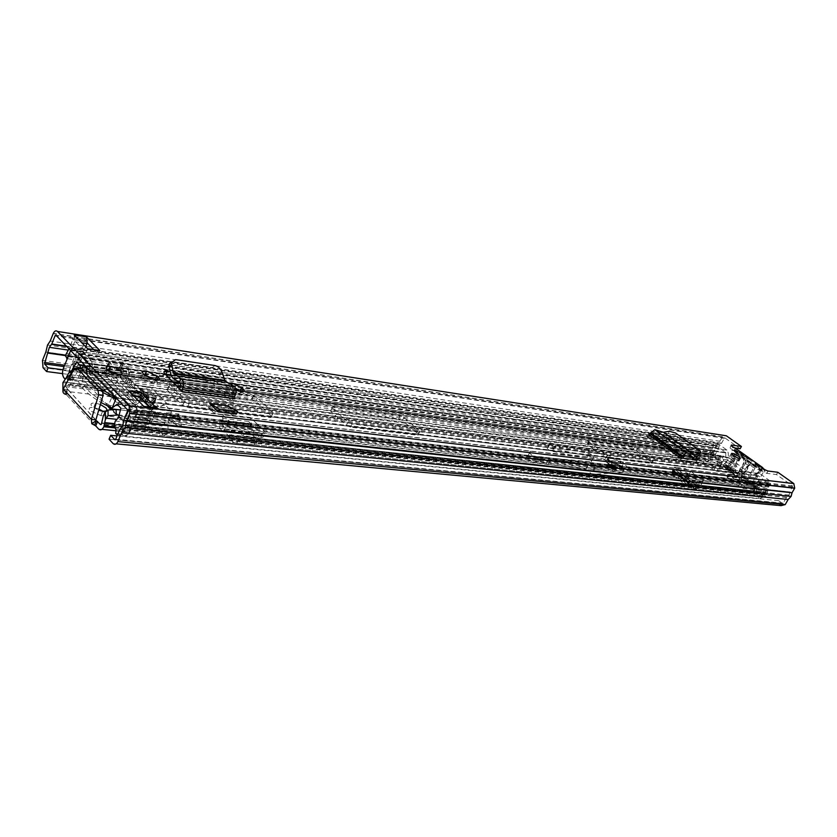 <?xml version="1.0" encoding="UTF-8"?>
<svg xmlns="http://www.w3.org/2000/svg" width="837" height="837" viewBox="0 0 837 837"><rect width="100%" height="100%" fill="white"/><g stroke="black" fill="none" stroke-linecap="round" stroke-linejoin="round"><path stroke-width="0.63" stroke-dasharray="4.18 3.14" d="M735.399 448.182L734.112 450.463L736.298 448.789L736.539 452.388L761.743 470.373L760.352 470.206L754.629 475.217L753.698 481.338L749.596 482.457L729.874 468.155L729.069 463.572L733.536 460.015L735.137 452.189L760.352 470.206L762.633 467.569M729.874 468.155L731.287 468.322L730.523 463.677L734.896 460.298L735.524 458.55L736.539 452.388L735.137 452.189L734.949 451.478L760.917 470.007M731.109 455.726C736.978 457.933 739.448 459.701 738.506 461.02L738.485 461.02C732.647 458.833 730.157 457.065 731.025 455.715L731.109 455.726M239.236 395.179L240.815 391.643L241.349 392.176C243.462 394.447 242.793 395.451 239.34 395.2L227.884 389.362C225.728 386.945 226.607 385.983 230.531 386.474L235.553 388.127M236.139 390.283L229.453 385.826L228.647 383.126M118.76 374.516C121.679 377.299 120.926 378.554 116.479 378.282L116.385 378.261C108.025 377.267 99.812 369.358 107.973 370.226M156.111 380.186L156.686 380.762C158.727 383.137 157.806 384.162 153.924 383.869L143.043 378.92L141.83 377.707C139.925 375.499 140.658 374.453 144.027 374.568M234.967 398.789L229.84 393.934L228.25 397.523L213.268 384.152L204.51 380.239L206.069 376.681L170.173 371.586M206.069 376.681L214.827 380.594L213.268 384.152M229.84 393.934L214.827 380.594M691.048 456.96L671.985 442.951L666.179 440.168L667.507 437.73L648.696 434.591M667.507 437.73L673.325 440.513L671.985 442.951M695.474 456.751L673.325 440.513M236.348 414.116L227.664 405.799M214.46 413.509L215.35 411.501L208.235 407.452L214.46 413.509L232.487 415.654L233.377 413.666L226.252 409.649L232.487 415.654M208.235 407.452L226.252 409.649M687.752 458.906L686.382 461.396L696.143 462.212C697.378 462.202 697.085 461.469 695.244 460.036L694.49 459.482M666.179 440.168L647.357 437.071L650.924 434.916L652.054 433.032L653.352 432.112L661.91 434.685L668.397 433.702L674.706 435.418L675.532 432.98M686.382 461.396L678.87 460.455L682.458 458.226M204.51 380.239L171.104 375.583M165.872 374.861L165.559 374.809C162.388 374.526 161.562 375.332 163.079 377.246L180.782 395.681L179.484 389.111M228.25 397.523L233.366 402.388L232.037 396.016L233.293 392.762L232.916 390.324L231.765 389.592L233.366 385.962M150.085 407.075L154.615 411.699L142.112 410.256L127.444 395.148L133.617 395.911M93.765 349.615L98.347 354.281L85.991 352.471L72.652 338.734L84.956 340.617L87.226 342.929M781.047 505.642L777.311 502.932L778.619 500.652L782.365 503.361L783.202 503.152L786.487 497.45L789.019 495.075L792.451 485.878L776.506 474.558L766.734 473.344C763.731 472.33 761.932 471.168 761.314 469.871L734.112 450.463C730.68 448.852 729.372 447.795 730.167 447.293L734.886 447.973M62.534 373.626L717.884 459.827L719.119 457.598L715.625 455.066L715.478 454.177L718.564 448.622L719.454 445.117L721.557 443.233L724.34 438.232L725.104 438.044L740.159 448.747M776.506 474.558L777.824 472.267M68.969 348.799L69.461 347.784L81.764 349.594L85.029 341.569L72.725 339.696L69.461 347.784M68.31 356.196L71.407 349.803L83.721 351.613L85.688 346.79M83.721 351.613L79.055 360.381L77.6 357.42L65.296 355.662M69.45 347.815L81.754 349.625L77.6 357.42M153.527 407.473L152.072 409.105L148.201 418.082L135.688 416.7L132.937 424.798L132.288 427.644L144.811 428.952L147.354 430.072L150.388 420.341L137.875 418.971L141.463 410.528L153.977 411.971L150.388 420.341M144.811 428.952L148.201 418.082M137.875 418.971L134.841 428.774L147.354 430.072M74.169 334.978L74.911 341.067L71.407 349.803M135.688 416.7L136.713 414.305M136.808 414.074L139.57 407.64C140.898 405.537 142.3 405.098 143.776 406.332M719.119 457.598L62.932 369.766M717.884 459.827L714.39 457.295L713.616 452.827L717.675 443.631L724.183 435.46M777.311 502.932L109.061 439.195M778.619 500.652L117.086 435.92M716.378 447.847L45.836 352.042M720.019 441.308L50.22 341.025M129.076 391.256L127.444 395.148M87.54 348.684L85.991 352.471M99.885 350.525L98.347 354.281M142.112 410.256L141.463 410.528M153.977 411.971L154.615 411.699M84.956 340.617L85.029 341.569M72.725 339.696L72.652 338.734M132.288 427.644L134.841 428.774M79.055 360.381L67.295 358.728M736.591 449.417L734.949 451.478M763.051 468.364L761.22 469.913M755.738 473.888L757.129 474.056L763.082 468.396M762.821 468.134L761.293 469.839M757.129 474.056L756.02 475.385L755.089 481.505L750.998 482.614L731.287 468.322M214.879 365.528L212.357 367.569L173.249 361.772L175.592 359.638M177.298 386.966L175.697 390.68M171.459 361.825L173.249 361.772M212.357 367.569C215.632 368.385 217.976 370.529 219.399 374.013L222.077 382.3L223.918 384.874L231.765 389.592M658.907 430.846L657.568 433.315M699.125 450.139L698.204 452.555L674.706 435.418M656.281 435.7L654.952 438.169M698.204 452.555C700.004 454.041 700.14 455.119 698.623 455.788M215.35 411.501L233.377 413.666M737.334 473.146L738.82 472.612L739.803 473.334L739.301 474.579L734.823 470.833C725.208 465.445 722.551 465.121 726.84 469.85L731.392 472.078L726.61 469.264C723.252 466.659 722.676 465.194 724.894 464.859L732.95 450.452C736.194 450.704 739.939 452.262 744.208 455.129L746.928 458.216L738.82 472.612L735.943 469.955C731.684 467.067 728.002 465.362 724.894 464.859C722.791 464.912 723.419 466.23 726.778 468.825L731.601 471.733L739.751 457.232L734.907 454.324C731.517 451.76 730.868 450.463 732.95 450.452C736.047 451.007 739.741 452.723 744.02 455.59L747.922 458.917L750.078 458.833L747.263 457.525L743.978 454.564C734.321 449.187 731.674 448.81 736.037 453.455L741.76 456.929L742.492 456.113L744.124 462.097C744.177 462.934 745.589 463.949 748.383 465.142L753.938 464.273L760.498 468.95L761.89 469.128L755.267 464.409L749.628 465.215L745.683 462.39L743.947 456.343L747.567 457.724M749.418 458.666L755.612 462.777L755.78 464.064L747.525 478.921L739.803 473.334L747.922 458.917M744.062 480.292L743.361 474.024L739.134 470.969L733.85 472.874C732.521 473.104 733.16 474.202 735.775 476.201L744.062 480.292L751.145 485.429L752.536 485.586L745.401 480.407C745.798 478.398 742.44 475.96 735.315 473.093L728.316 468.009L726.903 467.831L733.85 472.874M735.315 473.093L740.682 471.252L745.683 462.39M740.682 471.252L744.606 474.087L749.628 465.215M747.462 461.689L741.906 457.724L740.745 457.944L732.584 472.455L735.482 475.144L740.337 478.084L748.55 463.531L747.462 461.689L748.132 461.857L741.906 457.724M743.947 456.343L737.46 451.708L736.058 451.509L742.492 456.113M763.114 468.312L755.78 463.572L755.267 464.409M753.938 464.273L750.004 462.809L753.666 466.042C761.314 470.635 764.694 471.618 763.804 468.982M750.078 458.833L755.612 462.777M743.361 474.024L748.383 465.142M751.145 485.429L760.498 468.95M739.134 470.969L744.124 462.097M726.903 467.831L736.058 451.509M728.316 468.009L737.46 451.708M744.606 474.087L745.401 480.407M752.536 485.586L761.89 469.128M741.76 456.929L742.293 457.693M748.132 461.857L750.004 462.809M755.78 463.572L755.246 462.809M147.605 405.924L150.796 406.008L155.054 402.764L140.783 401.038L136.525 404.313L133.345 404.229L107.544 377.602L106.309 373.208L106.592 365.999L119.429 367.663L120.737 368.018L120.486 375.122L121.721 379.485L124.859 382.687L130.698 384.654L147.448 401.708L144.351 402.597L147.605 405.924L751.511 477.414L754.378 477.571L758.27 475.761L768.366 483.545L764.966 486.988L763.103 493.234L758.95 495.692L123.416 431.578L122.987 436.035L758.73 498.413L758.95 495.692M71.982 376.859L709.996 460.026L707.997 461.375L69.733 379.161L71.982 376.859L72.673 368.51L77.224 361.427L79.641 353.193L89.549 363.457L89.413 370.927L90.637 375.353L116.333 402.22L119.513 402.304L123.96 399.113L134.652 410.193L134.747 411.187L130.718 417.025L128.218 427.341L123.416 431.578M709.996 460.026L710.32 454.826L714.254 450.578L716.169 445.535L725.689 452.378L725.846 457.023L727.133 459.827L751.511 477.414M732.302 472.131L732.741 473.177L716.786 471.262L713.867 469.892L699.052 459.032L698.613 457.996L714.756 460.099L732.302 472.131L733.62 469.787L734.059 470.833L718.104 468.877L715.196 467.506L700.36 456.667L699.92 455.631L716.043 457.776L733.62 469.787M587.762 444.573L587.616 443.464L633.316 449.448L636.392 450.892L651.552 462.327L651.845 463.447L606.386 457.975L603.132 456.458L587.762 444.573L589.143 441.946L588.861 440.837L634.666 446.937L637.752 448.381L652.923 459.795L653.216 460.905L607.767 455.328L604.534 453.811L589.143 441.946M271.669 416.23L270.968 417.6L187.383 407.535L182.769 405.443L167.118 389.916L168.237 388.588L251.958 399.552L255.84 401.446L271.669 416.23L273.228 412.798L272.527 414.158L188.963 403.894L184.349 401.802L168.666 386.296L169.785 384.978L176.23 385.836M398.59 418.73L402.398 420.488L418.238 434.016L417.945 435.292L350.546 427.184L346.476 425.311L330.605 411.155L331.149 409.9L398.59 418.73L400.065 415.665L403.873 417.422L419.745 430.94L419.463 432.195L352.084 423.93L348.014 422.057L332.111 407.933L332.645 406.688L400.065 415.665M109.218 366.386L109.208 362.421L121.103 364.105L122.872 365.204L123.269 375.782L126.408 378.973L132.256 380.95L149.038 397.973L146.956 402.283L148.547 398.538L146.433 398.276L145.952 398.851L149.844 402.178L153.663 399.04L155.87 398.485L141.599 396.717L139.402 397.282L134.956 400.442L109.092 373.867L108.956 370.948M707.997 461.375L708.5 453.33L712.423 449.124L713.825 444.196L717.435 443.265L726.966 450.086L728.253 452.89L728.42 457.536L752.819 475.102L756.711 473.292L759.588 473.449L769.569 480.595L770.417 484.916L767.006 488.389L764.851 495.127L761.9 497.816L758.73 498.413M69.733 379.161L69.136 373.689L69.879 368.887L75.33 359.219L77.182 351.216C78.396 348.883 79.724 348.286 81.158 349.437L91.087 359.68L92.311 364.095L92.185 371.586L117.944 398.381L122.38 395.19L125.581 395.252L136.305 406.301L136.975 413.311L132.905 419.191L130.426 429.465C128.521 433.869 126.042 436.056 122.987 436.035M180.457 386.401L253.485 396.152L257.367 398.035L273.228 412.798M108.998 370.352L109.208 366.46L89.789 364.336L108.622 366.376M65.234 379.161L66.855 377.027L73.07 377.832C71.48 375.635 71.302 372.81 72.557 369.379C73.761 366.951 75.163 366.083 76.763 366.784L116.667 372.245L122.798 362.285L129.505 369.044L129.264 379.266L134.893 384.978L150.44 386.997L167.777 404.407L158.706 406.552L150.859 405.621L152.188 402.524L158.036 408.456L164.24 403.978L171.428 411.208L167.881 424.474L168.143 432.028C166.563 435.177 164.763 435.951 162.723 434.351M72.84 369.326L118.54 375.489L117.85 380.961C116.374 383.754 114.753 384.434 112.985 383.022C111.373 380.856 111.185 378.104 112.43 374.756C113.633 372.392 115.046 371.555 116.667 372.245M66.855 377.027C68.592 378.481 70.203 377.769 71.689 374.892L72.463 369.724M76.763 366.784L82.894 356.572L89.549 363.457L89.266 373.919L117.766 403.727L123.96 399.113L131.095 406.5L127.517 420.101L127.747 427.843C126.167 431.086 124.368 431.882 122.348 430.249L121.804 431.526L115.506 430.888M127.517 420.101L167.881 424.474M136.797 390.073L142.081 395.441L144.016 396.319L155.912 397.795L156.341 397.219L151.047 391.894L136.797 390.073L133.7 391.454L147.95 393.254L151.047 391.894M132.372 394.614L146.621 396.382L127.569 377.068L113.382 375.154L132.372 394.614L133.7 391.454M149.059 407.399L153.317 404.302L153.652 403.099L141.746 401.655L139.047 402.597L134.788 405.725L106.163 376.179L106.351 369.054L107.628 366.752L119.534 368.437L120.518 371L120.34 378.073L149.059 407.399L158.036 408.456M89.266 373.919L106.163 376.179M117.766 403.727L134.788 405.725M130.342 406.018L149.31 408.247L145.209 417.851L126.241 415.748L130.342 406.018L126.146 415.748L118.906 415.633L118.938 416.638L126.314 416.742L130.331 406.018M118.906 415.633L107.806 405.506L130.248 406.018M107.806 405.506L80.017 376.221L126.241 382.289L126.492 372.088L122.882 368.447L118.54 375.489M120.455 409.91L157.45 414.127L126.241 382.289M111.593 409.335L123.667 420.561L150.639 423.47L155.012 413.53L150.89 423.166L146.161 418.28L150.262 408.665L155.012 413.53M150.262 408.665L149.31 408.247M122.631 395.095L116.353 394.321L122.631 395.095L120.633 396.592L92.185 367.087L85.949 366.229L85.228 360.067L91.453 360.946L92.269 363.708L86.044 362.839M92.185 367.087L92.269 363.708M116.353 394.321L114.366 395.817L120.633 396.592M85.949 366.229L114.366 395.817M66.343 378.272L72.568 379.077L71.124 379.757L70.308 378.889C68.498 376.42 68.257 373.208 69.586 369.253L63.371 368.416M91.453 360.946L80.049 349.175L73.844 348.265L85.228 360.067M117.075 404.219L163.654 409.67L157.45 414.127M120.894 408.205L167.515 413.572L163.654 409.67M118.373 417.851L165.015 422.926L167.515 413.572M116.05 429.611L122.348 430.249M162.075 433.451L161.928 426.043L165.015 422.926M131.095 406.5L171.428 411.208M758.27 475.761L164.24 403.978M152.188 402.524L167.777 404.407M120.34 378.073L129.264 379.266M725.689 452.378L129.505 369.044M82.894 356.572L122.798 362.285M76.742 362.002L122.882 368.447M80.3 365.738L126.492 372.088M80.226 368.5L80.017 376.221M150.44 386.997L141.422 389.048L133.606 388.044L150.859 405.621M133.606 388.044L134.893 384.978M118.383 394.447L130.666 407.19L136.965 407.922L124.661 395.221M73.844 348.265L71.009 349.542L70.611 350.515M70.936 349.699L77.14 350.609L69.586 369.253M107.743 405.495L107.68 406.102M111.917 408.058L108.716 404.669L112.461 395.692M117.452 435.073C119.565 435.993 121.375 434.895 122.882 431.766L129.191 432.394C127.318 436.056 125.226 436.935 122.903 435.01L122.014 434.068L121.804 431.526M136.965 407.922L137.404 413.039L131.106 412.327L122.882 431.766M131.106 412.327L130.666 407.19M83.543 365.518L80.07 374.024M86.368 369.734L83.114 377.696L80.059 374.474M103.296 392.647C88.565 383.555 81.367 375.677 81.733 369.012M79.85 374.442C74.828 381.379 81.869 390.733 100.974 402.503M137.404 413.039L130.122 430.187M72.568 379.077L73.07 377.832M77.14 350.609L80.049 349.175M83.114 377.696C80.802 385.177 89.339 394.164 108.716 404.669M100.388 388.567C92.959 383.367 88.387 378.586 86.692 374.212M123.667 420.561L122.893 420.802L118.938 416.638M109.793 361.532L109.249 362.044L114.282 367.171L128.459 369.148L121.689 363.237L109.793 361.532L107.628 366.752M146.621 396.382L147.95 393.254M128.459 369.148L128.867 373.972L114.679 372.026L114.282 367.171M127.569 377.068L128.867 373.972M113.382 375.154L114.094 373.448M167.714 417.736L158.224 413.844L178.166 426.002L180.938 427.247L181.598 426.368L179.39 416.261L167.714 417.736M180.143 421.137L178.647 414.577L172.16 415.424L166.929 413.227L180.143 421.137L180.363 420.645L167.191 412.631L178.909 413.98L180.363 420.645M608.018 468.438C606.218 466.931 606.04 466.167 607.484 466.146L613.929 469.097C615.781 470.645 615.938 471.409 614.4 471.398L608.018 468.438M615.53 466.125L609.074 463.164C607.631 463.175 607.808 463.939 609.618 465.445L616.001 468.406C617.539 468.427 617.371 467.663 615.53 466.125M102.846 411.239L104.07 412.306C105.985 414.754 104.907 415.853 100.827 415.612L90.082 410.747C88.188 408.236 89.381 407.148 93.681 407.514L99.038 409.084M100.377 404.512L95.491 403.141C91.191 402.764 89.998 403.832 91.913 406.343L98.693 410.266M679.226 467.705L674.224 467.109L675.229 469.714L674.256 471.953L674.58 472.643L676.537 472.602L675.009 475.385L673.22 475.426L671.985 472.821L672.697 469.902L677.698 470.488L679.226 467.705L685.074 468.584L690.766 471.294L701.688 479.402C703.488 480.825 703.781 481.557 702.557 481.589L701.008 484.372L690.797 483.472L690.054 486.402L691.236 488.986L693.015 488.934L694.574 486.13L697.043 485.962L698.571 487.05C699.167 487.898 698.539 487.647 696.698 486.307L694.626 488.808C696.468 490.147 697.085 490.398 696.489 489.561L695.652 488.745L693.015 488.934M701.008 484.372C702.233 484.33 701.94 483.598 700.14 482.164L701.688 479.402M690.766 471.294L689.249 474.045L700.14 482.164M689.249 474.045L683.547 471.346L685.074 468.584M677.698 470.488L683.547 471.346M158.224 413.844L179.39 416.261M256.969 423.804L250.305 417.475L251.696 424.422L250.933 426.483L251.236 428.785L253.82 430.762L252.042 434.717L249.688 432.896C247.595 430.762 247.208 427.853 248.516 424.181L248.537 421.409L255.191 427.749L256.969 423.804L264.094 430.95C265.748 432.834 265.214 433.723 262.504 433.629L245.178 431.746L236.557 427.895L234.747 431.934L220.131 418.113L220.11 420.938C218.792 424.683 219.168 427.644 221.25 429.81L223.594 431.662L225.394 427.634L229.066 430.364L231.567 434.633C233.282 437.814 235.741 439.728 238.953 440.367L236.275 443.118C233.073 442.491 230.614 440.576 228.909 437.395L227.497 434.581L223.594 431.662M234.747 431.934L243.368 435.774L245.178 431.746M262.389 433.618L260.579 437.605L243.368 435.774M260.579 437.605L260.694 437.615C263.404 437.699 263.948 436.809 262.305 434.916L264.094 430.95M255.191 427.749L262.305 434.916M95.836 420.164L68.027 389.54L66.238 393.934L62.921 390.105M735.985 476.797L736.466 477.822L737.941 475.207L737.46 474.181L735.985 476.797L729.027 471.744L728.138 466.627L733.892 462.338L734.635 458.728L737.345 459.356L736.068 464.001L730.607 467.757L65.778 384.382M736.414 477.822L727.029 476.734L727.499 477.77L740.389 487.197L743.172 488.515L752.463 489.499L755.225 490.796L756.732 488.159L753.959 486.862L752.463 489.499L753.97 486.862L744.689 485.847L741.896 484.529L740.389 487.197M756.732 488.159L763.899 493.359L764.715 493.15L754.618 491.581L764.987 492.658L765.761 485.209L768.962 482.039L770.689 484.613L768.063 486.841L767.32 494.269L765.604 496.215L763.407 496.487L755.225 490.796M702.557 481.589L692.345 480.658L693.318 483.252L692.314 485.512L692.628 486.192L694.574 486.13M736.466 477.822L737.941 475.207L728.567 474.087L727.081 476.734M737.46 474.181L730.502 469.128L730.607 467.757M68.027 389.54L65.077 385.648M727.499 477.77L728.985 475.113L741.896 484.529M728.985 475.113L728.567 474.087M236.557 427.895L221.91 414.095L223.28 421.168L222.506 423.281L222.809 425.614L225.394 427.634M728.399 466.157L717.864 464.817L723.388 460.957L724.131 457.316L720.364 457.086L722.886 455.956L74.713 368.259M717.864 464.817L716.681 464.671L719.789 461.585L720.364 457.086L74.012 370.163L76.837 368.144M722.226 456.249L723.419 456.217L722.886 455.956L721.975 463.279L718.899 466.282M66.175 383.649L69.952 376.765M753.457 491.455L101.727 423.302L754.629 491.581L753.457 491.455L754.65 486.81L760.216 482.876L760.404 486.025L119.126 414.995M760.258 483.577L760.027 482.635L120.434 409.984M770.689 484.613L760.352 483.441L760.404 486.025L756.585 489.342L757.454 491.277L756.292 491.152L756.386 490.084M63.445 389.153L67.703 389.498L66.845 392.825M95.857 419.881L67.703 389.498L78.657 369.567L81.388 368.657M768.962 482.039L758.625 480.836L760.352 483.441L757.715 485.69L757.119 487.385L757.276 490.063L767.623 491.173M754.629 491.581L754.419 486.789L755.403 484.048L758.625 480.836L760.027 482.635M101.811 422.905L765.028 492.271M63.319 381.693L728.462 466.042M737.345 459.356L724.131 457.316L734.635 458.728M723.419 456.217L726.861 457.944L725.574 462.641L723.827 464.692L720.092 466.418L730.617 467.737M252.042 434.717L255.881 438.054L257.116 442.072L255.913 444.499L254.155 444.907L236.275 443.118M253.778 444.876L256.331 442.156L238.953 440.367M226.764 424.558L228.553 420.53M256.331 442.156L259.208 441.089L259.282 437.573L257.116 433.42L253.82 430.762M178.909 413.98L178.647 414.577M167.191 412.631L166.929 413.227M675.009 475.385L678.2 475.552L694.626 488.808M683.599 480.522L685.733 478.084L696.698 486.307M695.756 483.995L697.315 481.202M685.733 478.084L680.335 473.114L676.537 472.602M620.123 461.898L608.781 456.72C606.312 456.751 606.658 458.069 609.796 460.685L620.928 465.864C623.67 465.937 623.398 464.619 620.123 461.898M618.522 464.88L607.191 459.712C604.722 459.754 605.057 461.072 608.185 463.688L619.317 468.866C622.058 468.929 621.797 467.601 618.522 464.88M591.299 461.752L590.995 460.141L586.768 458.09L552.2 451.331C548.13 449.804 546.561 448.569 547.503 447.628L605.025 459.283L620.123 466.648C624.412 470.143 625.197 472.12 622.456 472.57L592.01 474.338L585.837 469.212L548.245 464.263L538.986 461.543L536.046 462.662C531.233 462.233 522.905 455.6 527.802 456.113L591.299 461.752L593.747 457.19L593.412 455.6L589.175 453.539L554.617 446.665C550.547 445.127 548.978 443.892 549.909 442.961L607.4 454.815L622.519 462.191C626.819 465.675 627.604 467.632 624.883 468.071L614.756 468.605L589.708 465.801L588.306 464.556L550.746 459.461L548.245 464.263M611.606 464.085L611.282 462.715L615.153 464.493L615.446 465.864L611.606 464.085L615.446 465.864L615.153 464.493L611.282 462.715L611.606 464.085M614.348 465.989L610.487 464.211L610.801 465.581L614.64 467.36L614.348 465.989M537.71 462.045L540.221 457.201L538.557 457.808C533.755 457.368 525.395 450.745 530.281 451.279L593.715 457.19M540.221 457.201L543.098 457.096L540.597 461.919M546.017 463.719L548.517 458.917L543.098 457.096M548.517 458.917L550.746 459.461M615.802 466.648L590.765 463.803L595.484 467.653L615.802 466.648L614.756 468.605M554.617 446.665L552.2 451.331M588.306 464.556L585.837 469.212M590.765 463.803L589.708 465.801M609.158 466.303L615.54 469.264C617.078 469.275 616.921 468.511 615.069 466.973L608.625 464.022C607.181 464.033 607.359 464.797 609.158 466.303M610.351 466.439L614.191 468.207L613.898 466.837L610.037 465.069L610.351 466.439M608.562 463.729L618.909 468.542C621.441 468.594 621.19 467.36 618.156 464.838L607.641 460.036C605.339 460.068 605.643 461.302 608.562 463.729M610.163 460.727L620.52 465.539C623.042 465.602 622.791 464.378 619.757 461.857L609.231 457.054C606.93 457.075 607.243 458.299 610.163 460.727M734.112 458.362L735.524 458.55M230.688 386.987L229.129 390.523M144.634 375.175L143.043 378.92M678.87 460.455L647.357 437.071M233.366 402.388L180.782 395.681M792.451 485.878L127.381 409.659M725.104 438.044L55.953 335.239M766.797 473.355L768.115 471.032M730.282 447.303L731.214 445.64M68.404 356.007L80.729 357.765M71.208 350.253L83.533 352.053M66.636 353.601L78.95 355.369M81.744 349.657L69.429 347.847M145.69 425.269L133.177 423.94M135.51 417.182L148.013 418.573M148.034 427.121L135.521 425.803M137.854 419.034L150.367 420.404M74.681 341.716L81.785 342.793M151.769 409.722L139.266 408.268M782.365 503.361L115.349 439.707M783.202 503.152L115.684 439.247M786.696 497.262L120.047 429.161M786.487 497.45L119.806 429.475M789.636 492.166L123.74 420.415M123.824 419.965L789.689 491.905L123.834 419.933M792.629 486.82L127.517 411.218M715.478 454.177L64.658 365.225M715.625 455.066L64.125 366.575M718.564 448.622L65.349 355.579M718.627 448.35L65.621 355.16M721.379 443.39L66.845 346.581M721.567 443.202L66.458 346.183M724.319 438.274L56.602 335.919M116.197 443.84L113.079 443.547M713.616 452.827L42.488 360.412M714.39 457.295L43.011 367.652M722.446 436.935L53.16 333.67M156.917 380.228L156.686 380.762M143.409 373.951L141.83 377.707M229.453 385.826L227.884 389.362M132.937 424.798L145.45 426.127M135.479 425.928L148.003 427.236M68.111 356.688L80.352 358.424M78.887 355.463L66.583 353.695M754.095 478.722L755.487 478.879M749.596 482.457L750.998 482.614M730.983 462.045L732.396 462.233M232.571 394.394L180.018 387.426M222.077 382.3L170.999 375.175M223.918 384.874L172.506 377.769M232.916 390.324L180.373 383.22M233.282 392.773L180.74 385.752L233.293 392.762M219.399 374.013L221.92 371.984M163.079 377.246L164.648 373.574M683.128 457.19L651.584 433.901M693.611 457.316L662.831 434.717M692.806 457.368L661.91 434.685M684.917 455.359L653.352 432.112M683.62 456.311L652.054 433.032M669.213 431.254L668.397 433.702M697.503 459.743L696.143 462.212M746.029 479.455L747.525 478.921L748.519 479.643L748.016 480.898L739.301 474.579M753.352 482.562L748.519 479.643L756.711 465.184L761.576 468.103C765.248 470.886 765.865 472.214 763.396 472.099L752.536 466.931L749.565 464.242L741.331 478.806L744.271 481.537L755.11 486.674C757.59 486.747 757.004 485.376 753.352 482.562M748.016 480.898L752.243 483.451C756.753 488.337 754.116 488.044 744.313 482.562L735.535 476.169L731.601 471.733L739.762 478.733M755.706 464.472L756.711 465.184L757.297 464.525M751.071 463.708L749.565 464.242L748.55 463.531M755.78 464.064L761.764 467.642C765.436 470.415 765.981 471.911 763.396 472.099L755.11 486.674L744.093 481.976L740.337 478.084L741.76 480.176M740.745 457.944L739.751 457.232L740.253 455.977M731.036 472.382L733.013 473.826M748.393 458.781L746.52 456.845M754.378 477.571L150.796 406.008L149.844 402.178L753.394 475.134L754.378 477.571M133.345 404.229L116.333 402.22M136.525 404.313L119.513 402.304L118.572 398.402L135.584 400.452L136.525 404.313M725.951 452.932L120.842 368.667L123.384 368.437L725.951 452.932M106.309 373.208L89.413 370.927L91.944 370.697L108.841 372.988L106.309 373.208M107.544 377.602L90.637 375.353M727.133 459.827L121.721 379.485M243.87 391.297L725.846 457.023L120.486 375.122L150.189 378.596M140.344 401.153L123.321 399.103L122.38 395.19L139.402 397.282L140.344 401.153M757.694 475.73L154.615 402.879L153.663 399.04L756.711 473.292L757.694 475.73M752.819 475.102L149.216 402.158M134.956 400.442L117.944 398.381M726.966 450.086L91.087 359.68M109.092 373.867L92.185 371.586M241.862 391.025L239.821 390.753M236.139 390.251L179.359 382.551M172.213 381.578L158.936 379.778M157.21 379.548L155.169 379.266M728.42 457.536L180.677 383.534M173.092 382.509L123.269 375.782M759.588 473.449L140.281 397.062M133.983 396.288L125.581 395.252M74.137 361.249L75.414 364.513L712.706 452.44L711.398 450.348L74.137 361.249M72.505 363.363L73.782 366.627L711.272 453.685L709.964 451.593L72.505 363.363M766.399 490.095L129.526 421.314L766.399 490.095M766.012 492.166L128.95 424.715L766.012 492.166M715.583 445.933L78.971 353.873M716.169 445.535L79.641 353.193M768.178 483.723L134.537 411.501M768.24 482.928L134.652 410.193M713.302 446.027L76.491 354.187M717.435 443.265L81.158 349.437M769.151 486.203L135.458 415.497M769.569 480.595L136.305 406.301M403.873 417.422L402.398 420.488M332.645 406.688L331.149 409.9M332.111 407.933L330.605 411.155M348.014 422.057L346.476 425.311M352.084 423.93L350.546 427.184M419.463 432.195L417.945 435.292M419.745 430.94L418.238 434.016M272.464 414.148L270.906 417.59M257.367 398.035L255.84 401.446M253.088 396.079L251.56 399.49M169.785 384.978L168.237 388.588M168.666 386.296L167.118 389.916M184.349 401.802L182.769 405.443M188.963 403.894L187.383 407.535M588.986 440.848L587.616 443.464M604.534 453.811L603.132 456.458M607.798 455.328L606.386 457.975M653.216 460.905L651.845 463.447M652.923 459.795L651.552 462.327M637.752 448.381L636.392 450.892M634.666 446.937L633.316 449.448M734.059 470.833L732.741 473.177M718.889 459.115L717.591 461.438M716.043 457.776L714.756 460.099M699.983 455.631L698.675 457.996M700.36 456.667L699.052 459.032M715.196 467.506L713.867 469.892M716.775 471.252L718.104 468.877L716.786 471.262M145.952 398.851L144.351 402.597M146.454 398.276L144.853 402.032L146.433 398.276M149.038 397.973L147.448 401.708M132.256 380.95L130.698 384.654M130.373 380.103L128.825 383.806M128.291 379.82L126.732 383.534M126.408 378.973L124.859 382.687M143.65 397.334L142.175 401.279M155.483 398.789L154.018 402.712M155.87 398.485L155.054 402.764M141.599 396.717L140.783 401.038M121.103 364.105L119.429 367.663M109.354 362.431L107.68 366.02M108.705 363.206L106.581 366.041M122.872 365.204L120.737 368.018M139.047 402.597L142.081 395.441M71.124 379.757L64.899 378.952M64.093 378.083L70.308 378.889M107.67 405.809L108.182 406.353M115.715 433.44L122.014 434.068M122.903 435.01L116.605 434.393M154.803 413.823L150.89 423.166L150.022 423.721L150.806 423.313L146.077 418.427L145.293 418.835L145.209 417.862L126.23 415.759L126.314 416.742L145.293 418.835L150.022 423.721L122.893 420.802L110.62 409.419M108.015 406.677L118.906 416.606M106.351 369.054L109.249 362.044M119.377 368.395L121.543 363.206M120.518 371L123.416 364.053M153.317 404.302L156.341 397.219M153.589 403.089L155.849 397.795M141.746 401.655L144.016 396.319M141.422 389.048L158.706 406.552M145.209 417.851L146.161 418.28L145.209 417.851M166.103 417.318L178.166 426.002M179.924 420.425L172.914 415.414M672.697 469.902L690.797 483.472M248.537 421.409L220.131 418.113M729.027 471.744L63.528 391.005M762.381 496.006L115.579 430.731M101.936 429.35L98.588 429.015M94.497 425.196L66.175 394.478M674.224 467.109L692.345 480.658M730.502 469.128L65.307 386.621M763.899 493.359L101.047 424.589M250.305 417.475L221.91 414.095M719.067 466.115L65.935 384.089M718.02 463.321L64.773 379.59M716.681 464.671L63.235 381.881M756.292 491.152L114.638 423.658M767.278 494.332L114.795 427.048M730.335 468.228L65.349 385.166M764.715 493.15L101.382 424.129M728.138 466.627L62.911 382.676M767.006 494.813L115.056 427.916M74.221 368.971L78.657 369.567M743.183 488.515L744.689 485.847L743.172 488.515M248.767 423.627L220.361 420.373M248.516 424.181L220.11 420.938M249.688 432.896L221.25 429.81M255.536 437.542L227.497 434.581M255.881 438.054L227.894 435.094M251.184 425.928L222.757 422.716M258.424 435.324L230.552 432.331M257.116 433.42L229.066 430.364M251.236 428.785L222.809 425.614M250.933 426.483L222.506 423.281M259.282 437.573L256.739 440.293M228.909 437.395L231.567 434.633M171.491 415.246L178.501 420.268M181.598 426.368L169.524 417.705M672.802 470.969L690.881 484.539M672.592 471.367L690.671 484.937M673.22 475.426L691.236 488.986M677.918 475.426L695.652 488.745M678.2 475.552L695.903 488.839M674.632 471.179L692.701 484.728M680.335 473.114L697.985 486.328M679.267 472.654L697.043 485.962M674.58 472.643L692.628 486.192M674.413 471.576L692.481 485.125M681.036 473.92L678.901 476.358M696.489 489.561L698.571 487.05M607.4 454.815L605.025 459.283M595.557 467.663L592.01 474.338M594.678 467.255L591.131 473.93M624.883 468.071L622.456 472.57M550.526 443.045L548.12 447.701M589.175 453.539L586.768 458.09M530.376 451.279L527.885 456.113M610.068 467.538L613.27 469.013L613.029 467.873L609.817 466.397L610.068 467.538M611.387 466.554C610.801 465.77 611.292 465.832 612.862 466.722C613.448 467.506 612.956 467.454 611.387 466.554M608.593 467.37L614.975 470.331C616.503 470.342 616.346 469.578 614.504 468.04L608.049 465.09C606.605 465.1 606.783 465.864 608.593 467.37M739.814 458.686L738.506 461.02M155.431 380.113L153.841 383.859M768.052 471.032L766.734 473.344M731.14 445.546L730.167 447.293M789.019 495.075L122.84 425.342M792.639 486.789L127.527 411.176M719.454 445.117L68.341 350.096M721.557 443.233L66.51 346.236M724.34 438.232L56.539 335.846M717.675 443.631L47.531 345.032M722.551 436.768L53.286 333.367M117.986 374.432L116.385 378.261M231.305 384.717L230.531 386.474M731.82 454.282L731.025 455.715M135.625 416.857L148.139 418.249M137.864 418.992L150.378 420.362M83.627 351.843L71.312 350.044M736.79 450.578L762.758 469.076M756.02 475.385L754.629 475.217M753.698 481.338L755.089 481.505M729.111 463.499L730.523 463.677M734.896 460.298L733.484 460.109M232.55 394.426L179.997 387.458M206.634 376.776L205.075 380.333M710.32 454.826L72.673 368.51M714.254 450.578L77.224 361.427M715.656 445.671L79.065 353.444M763.103 493.234L128.218 427.341M764.966 486.988L130.718 417.025M768.366 483.545L134.747 411.187M708.5 453.33L70.81 366.25M712.423 449.124L75.33 359.219M713.825 444.196L77.182 351.216M765.154 494.604L130.426 429.465M767.006 488.389L132.905 419.191M770.417 484.916L136.975 413.311M272.527 414.158L270.968 417.6M253.485 396.152L251.958 399.552M588.861 440.837L587.48 443.453M607.767 455.328L606.365 457.965M699.92 455.631L698.613 457.996M130.478 380.124L128.929 383.817M128.187 379.81L126.628 383.513M140.857 401.059L143.389 397.293M106.592 365.999L109.208 362.421M71.689 374.892L117.85 380.961M127.747 427.843L168.143 432.028M115.297 421.063L161.928 426.043M72.557 369.379L112.43 374.756M71.009 349.542L77.213 350.452M137.446 412.934L131.147 412.212M115.496 430.929L121.794 431.568M72.537 379.14L66.322 378.334M119.534 368.437L121.689 363.237M153.652 403.099L155.912 397.795M609.074 463.164L607.484 466.146M95.491 403.141L93.681 407.514M721.975 463.279L69.073 379.245M720.092 466.418L65.788 384.361M719.789 461.585L66.845 376.66M754.65 486.81L103.369 415.581M756.972 488.452L116.291 419.285M767.32 494.269L114.774 426.933M67.766 390.032L65.192 391.046M727.029 476.734L728.514 474.087M102.658 411.218L100.827 415.612M757.715 485.69L768.063 486.841M765.761 485.209L755.403 484.048M753.949 488.463L754.419 486.789M756.585 489.342L757.119 487.385M733.892 462.338L723.388 460.957M736.068 464.001L725.574 462.641M720.971 464.619L723.827 464.692M719.067 462.526L722.457 462.087M616.001 468.406L614.4 471.398M260.694 437.615L262.504 433.629M257.116 442.072L259.669 439.352M672.969 470.582L691.048 484.152M671.985 472.821L690.054 486.402M675.229 469.714L693.318 483.252M674.256 471.953L692.314 485.512M607.191 459.712L608.781 456.72M593.747 457.19L591.33 461.752M610.487 464.211L610.037 465.069M614.64 467.36L614.191 468.207M595.484 467.653L591.937 474.328M549.909 442.961L547.503 447.628M530.281 451.279L527.802 456.113M538.557 457.808L536.046 462.662M541.487 456.72L538.986 461.543M619.317 468.866L620.928 465.864M613.27 469.013L609.817 466.397L613.155 467.569L613.27 469.013M615.54 469.264L614.975 470.331L608.457 467.674C606.668 466.146 606.532 465.278 608.049 465.09L608.625 464.022M618.909 468.542L620.52 465.539M607.641 460.036L609.231 457.054"/><path stroke-width="1.26" d="M732.406 453.392C738.286 455.61 740.755 457.379 739.814 458.686L739.793 458.686C733.955 456.489 731.465 454.732 732.333 453.382L732.406 453.392M228.647 383.126L232.079 382.959L242.918 388.661C245.032 390.931 244.362 391.925 240.91 391.664L236.139 390.283M107.973 370.226L118.76 374.516M110.285 366.491L110.651 366.543C119.398 367.809 126.983 375.803 118.08 374.442L117.986 374.432C109.134 373.333 101.151 365.026 110.285 366.491M155.515 380.124L144.634 375.175L143.409 373.951C141.359 371.482 142.447 370.498 146.684 370.99L158.277 377.048C160.317 379.412 159.396 380.437 155.515 380.124M170.173 371.586L167.118 371.157C163.947 370.854 163.131 371.659 164.648 373.574L182.382 391.967L182.152 389.54L182.905 387.803C184.161 384.005 183.742 381.149 181.66 379.234L180.855 378.701L179.233 382.467L172.506 377.769L170.999 375.175L169.053 366.732L169.032 364.221L171.459 361.825M87.54 348.684L74.169 334.978L86.473 336.892L99.885 350.525L87.54 348.684M141.547 392.835L156.278 407.807L143.776 406.332L129.076 391.256L141.547 392.835L139.915 396.686L150.085 407.075M736.298 448.789L735.399 448.182C731.967 446.571 730.649 445.514 731.444 445.012L741.425 446.487L726.349 435.795L57.471 331.452L129.055 405.694L129.808 413.29L126.45 421.241L125.111 427.456L121.564 432.802L117.85 441.58C116.427 444.374 114.836 445.033 113.079 443.547L109.061 439.195L110.693 435.292L117.086 435.92M763.082 468.396L762.633 467.569C763.239 468.856 765.049 470.007 768.052 471.032L777.824 472.267L793.79 483.577L794.721 488.128L792.053 492.742L791.101 496.404L788.161 499.48L785.2 504.596L781.047 505.642L116.197 443.84M695.505 459.576L696.604 457.577L695.474 456.751M696.604 457.577C698.445 459.011 698.749 459.733 697.503 459.743L682.458 458.226L684.917 455.359L689.081 456.489L690.462 453.978L686.424 452.869L680.251 457.933L682.458 458.226M227.664 405.799L209.648 403.549L218.311 411.95L236.348 414.116L237.582 411.354L227.664 405.799M694.49 459.482L691.048 456.96M171.104 375.583L165.872 374.861M235.553 388.127L240.784 391.643M144.027 374.568L156.111 380.186M133.617 395.911L139.915 396.686M86.473 336.892L87.226 342.929L93.765 349.615M62.534 373.626L46.59 371.534L48.096 367.788L44.507 363.907L49.341 347.324L51.758 344.049L55.116 335.627L55.953 335.239L127.381 409.659L127.517 411.218L123.824 419.965L122.84 425.342L119.806 429.475L115.684 439.247L114.732 439.645L110.693 435.292M734.886 447.973L740.159 448.747L741.425 446.487M67.295 358.728L65.296 355.662L68.969 348.799M85.688 346.79L87.226 342.929M46.59 371.534L43.011 367.652L42.488 360.412L45.836 352.042L47.531 345.032L50.22 341.025L53.286 333.367C54.572 330.887 55.974 330.249 57.471 331.452M62.932 369.766L48.096 367.788M724.183 435.46L726.349 435.795M788.161 499.48L121.564 432.802M792.053 492.742L126.45 421.241M153.527 407.473L156.278 407.807M66.74 358.644L68.31 356.196M763.804 468.982L763.051 468.364M169.032 364.221L175.592 359.638L214.879 365.528C218.154 366.344 220.497 368.5 221.92 371.984L225.153 381.034L234.182 386.474C236.285 388.337 236.714 391.109 235.469 394.771L234.726 396.435L234.967 398.789L182.382 391.967M179.484 389.111L180.74 385.742L180.373 383.22L179.233 382.467M171.376 362.086L173.353 373.051L180.855 378.701M690.462 453.978L694.532 454.889L699.533 453.372C701.061 452.702 700.925 451.624 699.125 450.139L675.532 432.98L669.213 431.254L663.375 432.258L654.816 429.653L648.696 434.591L680.251 457.933M699.533 453.372L698.623 455.788L693.611 457.316L689.081 456.489M218.311 411.95L219.545 409.157L209.648 403.549M219.545 409.157L237.582 411.354M108.622 366.376L109.218 366.386M176.23 385.836L180.457 386.401M108.956 370.948L108.998 370.352M70.611 350.515L63.371 368.416C62.043 372.392 62.283 375.614 64.093 378.083L65.234 379.161M108.182 406.353L110.735 409.042L117.075 404.219L120.894 408.205L118.373 417.851L115.297 421.063C114.135 424.526 114.387 427.383 116.05 429.611L115.715 433.44L117.452 435.073M110.882 408.822L120.455 409.91M162.723 434.351L162.075 433.451M72.39 369.263L76.742 362.002L80.3 365.738L80.226 368.5M100.388 388.567L112.461 395.692L115.809 399.186L112.179 407.86M81.733 369.012L83.543 365.518L86.734 368.845L86.368 369.734M115.809 399.186L103.296 392.647M100.974 402.503L111.698 408.027M130.122 430.187L129.191 432.394M86.692 374.212L86.734 368.845M114.094 373.448L114.659 372.088M107.68 406.102L110.505 409.314M99.038 409.084L102.846 411.239M98.693 410.266L102.658 411.218C106.738 411.469 107.806 410.381 105.891 407.943L100.377 404.512M95.732 425.907L98.588 429.015C100.524 430.626 102.271 429.883 103.83 426.765L105.378 419.525L105.389 411.961L103.369 415.581L101.382 424.129L100.461 424.526L96.36 420.718L94.497 425.196L95.732 425.907L97.594 421.429M66.343 394.07L66.175 394.478C63.267 393.85 62.294 392.009 63.267 388.954L74.221 368.971L76.952 368.06L98.034 390.22L98.64 394.719L91.39 419.4L91.767 423.742L94.497 425.196M74.713 368.259L71.501 371.209L70.423 374.767L66.29 377.707L68.446 373.396L71.961 370.268M65.077 385.648L66.175 383.649M69.952 376.765L70.423 374.767M62.921 390.105L62.911 382.676L66.29 377.707M119.126 414.995L108.036 415.644L105.378 419.525M120.434 409.984L116.165 409.502L116.165 414.671M105.389 411.961L108.046 410.025L116.165 409.502M66.845 392.825L66.175 394.478M76.952 368.06L81.388 368.657L102.491 390.774L103.097 395.263L95.857 419.881L91.39 419.4L63.267 388.954M95.857 419.881L96.36 420.718L95.836 420.164M735.399 448.182L762.633 467.569M793.79 483.577L129.055 405.694M731.214 445.64L731.559 445.022M81.785 342.793L86.996 343.578M115.349 439.707L114.732 439.645M64.658 365.225L44.403 362.463M64.125 366.575L44.507 363.907M65.349 355.579L48.127 353.12M65.621 355.16L48.211 352.68M66.845 346.581L51.549 344.321M66.458 346.183L51.768 344.007M56.602 335.919L55.096 335.689M785.2 504.596L117.85 441.58M794.648 488.253L129.714 413.52M158.277 377.048L156.917 380.228M157.053 375.834L155.473 379.548M242.918 388.661L241.558 391.726M241.673 387.51L240.114 391.015M234.726 396.435L182.163 389.529L234.726 396.456M235.448 394.823L182.885 387.855M234.182 386.474L181.66 379.234M225.153 381.034L173.803 373.815M224.609 380.28L173.353 373.051M167.118 371.157L165.642 374.62M171.407 364.597L169.053 366.732M681.506 456.981L649.941 433.66M681.988 456.092L650.412 432.792M686.424 452.869L654.816 429.653M694.291 454.899L663.375 432.258M694.532 454.889L663.647 432.269M243.87 391.297L241.862 391.025M239.821 390.753L236.139 390.251M179.359 382.551L172.213 381.578M158.936 379.778L157.21 379.548M155.169 379.266L150.189 378.596M180.677 383.534L173.092 382.509M140.281 397.062L133.983 396.288M111.059 408.843L111.593 409.335M115.579 430.731L101.936 429.35M101.047 424.589L100.461 424.526M114.638 423.658L104.897 422.643M114.795 427.048L104.175 425.949M115.056 427.916L103.83 426.765M98.64 394.719L103.097 395.263M98.034 390.22L102.491 390.774M110.651 366.543L109.072 370.362M731.444 445.012L731.14 445.546M68.341 350.096L49.341 347.324M66.51 346.236L51.758 344.049M56.539 335.846L55.116 335.627M791.101 496.404L125.111 427.456M794.721 488.128L129.808 413.29M146.684 370.99L145.115 374.714M232.079 382.959L231.305 384.717M732.333 453.382L731.82 454.282M235.469 394.771L182.905 387.803M116.291 419.285L105.88 418.165M114.774 426.933L104.217 425.845M65.192 391.046L63.445 389.153M91.767 423.742L96.14 420.634M68.446 373.396L71.501 371.209M108.036 415.644L108.046 410.025"/></g></svg>
